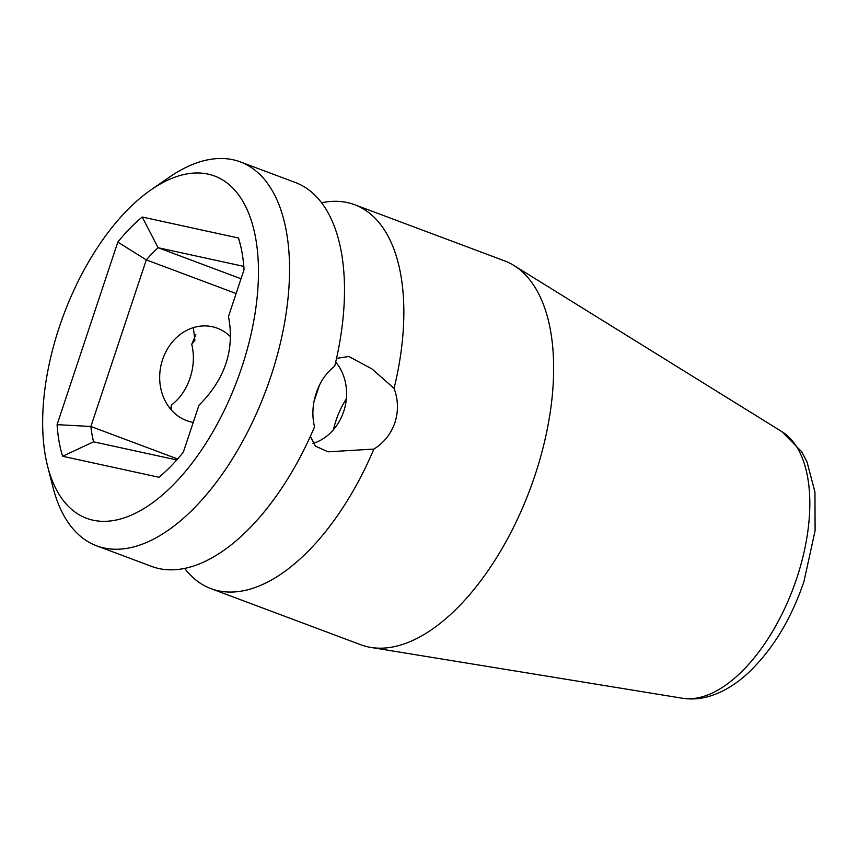 <?xml version="1.0" encoding="UTF-8"?>
<svg xmlns="http://www.w3.org/2000/svg" width="858" height="858" viewBox="0 0 858 858"><rect width="100%" height="100%" fill="white"/><g stroke="black" fill="none" stroke-linecap="round" stroke-linejoin="round"><path stroke-width="1.29" d="M208.129 174.11A182.722 92.739 -69.5 0 0 151.212 189.704A182.722 92.739 -69.5 0 0 47.619 466.259A182.722 92.739 -69.5 0 0 93.007 520.184A182.722 92.739 -69.5 0 0 241.881 367.052A182.722 92.739 -69.5 0 0 208.129 174.11M228.464 316.516C234.91 349.667 225.064 379.257 198.927 405.298L183.333 452.187A158.891 80.641 110.5 0 1 158.944 477.262L62.613 456.263A158.891 80.641 110.5 0 1 57.089 424.656L117.814 242.106A158.891 80.641 110.5 0 1 142.203 217.02L238.524 238.031A158.891 80.641 110.5 0 1 240.09 243.565A158.891 80.641 110.5 0 1 244.058 269.637L228.464 316.516M321.611 202.745A204.965 104.032 110.5 0 1 347.372 202.574A204.965 104.032 110.5 0 1 354.708 204.73A204.965 104.032 110.5 0 1 394.069 388.384C398.262 399.764 398.541 411.186 394.916 422.64C390.958 433.987 383.944 442.803 373.874 449.088L328.024 451.823L315.401 446.085L310.36 436.357M47.619 466.259L53.035 487.483A204.965 104.032 -69.5 0 0 96.622 545.806L151.566 566.387A204.965 104.032 110.5 0 0 158.891 568.543A204.965 104.032 110.5 0 0 314.532 426.855C311.894 415.83 312.451 404.59 316.194 393.157C320.034 381.778 326.212 372.78 334.717 366.162A204.965 104.032 110.5 0 0 295.356 182.507L240.412 161.926A204.965 104.032 -69.5 0 0 233.086 159.77A204.965 104.032 -69.5 0 0 169.241 177.263L151.212 189.704M312.966 443.479A48.777 41.913 102.3 0 0 343.704 411.475A48.777 41.913 102.3 0 0 335.703 362.022M171.621 410.317L171.546 404.965C180.062 398.337 186.229 389.339 190.068 377.97C193.822 366.527 194.38 355.298 191.742 344.272A204.965 104.032 110.5 0 1 195.914 334.77M230.652 336.819A48.777 41.913 102.3 0 0 212.312 326.737A48.777 41.913 102.3 0 0 162.57 359.652A48.777 41.913 102.3 0 0 191.527 422.05A48.777 41.913 102.3 0 0 193.243 422.383M96.622 545.806A204.965 104.032 -69.5 0 0 103.957 547.962A204.965 104.032 -69.5 0 0 268.511 383.301A204.965 104.032 -69.5 0 0 240.412 161.926M354.708 204.73L504.515 260.853A204.965 104.032 110.5 0 1 513.953 265.497A204.965 104.032 110.5 0 1 535.038 475.128A204.965 104.032 110.5 0 1 370.892 647.436A204.965 104.032 110.5 0 1 368.05 646.889A204.965 104.032 110.5 0 1 360.725 644.733L210.907 588.62A204.965 104.032 110.5 0 1 184.652 568.382M373.874 449.088A204.965 104.032 110.5 0 1 218.243 590.776A204.965 104.032 110.5 0 1 210.907 588.62M170.56 409.094A204.965 104.032 110.5 0 1 171.546 404.965M336.54 358.376L348.809 356.499L372.029 368.961L394.069 388.384M191.742 344.272L194.905 340.336L193.307 327.649M240.991 247.34L238.524 238.031M319.433 385.231L314.017 401.501M333.462 429.686A49.657 25.204 110.5 0 1 346.353 398.916M176.748 459.952L93.565 441.816L62.613 456.263M93.565 441.816A135.06 68.543 110.5 0 1 90.884 426.48L57.089 424.656M177.617 458.966L90.884 426.48L146.3 259.888L117.814 242.106M236.111 293.522L146.3 259.888A135.06 68.543 110.5 0 1 158.129 247.715L142.203 217.02M241.023 278.764L158.129 247.715L243.811 266.398M682.325 698.23C691.612 699.678 700.975 698.927 710.424 695.967C723.358 691.838 735.681 684.416 747.415 673.702C772.071 650.579 790.926 619.851 803.957 581.531L815.1 530.673L814.95 492.031L807.003 461.883L801.78 451.887L782.121 431.799A142.986 72.565 110.5 0 1 796.835 578.035A142.986 72.565 110.5 0 1 682.325 698.23L370.892 647.436M782.121 431.799L513.953 265.497"/></g></svg>
